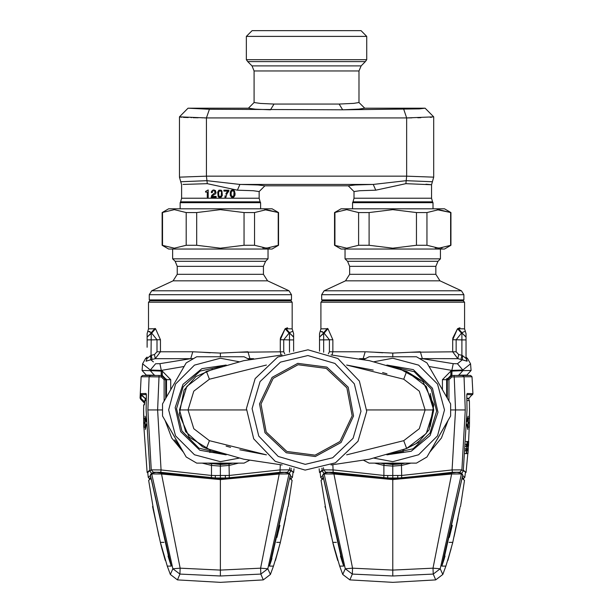 <?xml version="1.0" encoding="UTF-8"?>
<svg xmlns="http://www.w3.org/2000/svg" width="613" height="613" viewBox="0 0 613 613"><rect width="100%" height="100%" fill="white"/><g stroke="black" fill="none" stroke-linecap="round" stroke-linejoin="round"><path stroke-width="0.92" d="M320.936 302.186L322.369 300.753L463.167 300.753L464.608 302.186L320.936 302.186L320.936 328.882L327.978 328.714L332.851 339.771L332.851 351.778L329.411 351.778L329.411 339.771L332.851 339.771M319.496 338.751L319.496 336.821M323.656 352.222L323.656 332.66L320.216 331.265L319.496 333.648L319.496 339.931L323.656 339.855M460.493 361.279L462.363 359.754L462.57 355.617L461.88 355.302L461.007 359.44L457.865 358.697L420.158 358.605M464.608 302.186L464.608 328.882L457.559 328.714L452.685 339.771L456.126 339.771L456.126 351.778L411.001 352.214M458.11 328.453L461.88 332.66L465.321 331.265L464.608 328.882L466.041 333.648L466.041 339.931L461.88 339.931L461.88 332.928L466.041 336.974M466.041 336.821L466.041 338.751L466.041 336.821M463.022 300.753L463.888 299.887L321.649 299.887L322.515 300.753M347.563 261.291L345.073 258.801L440.471 258.801L437.973 261.291L347.563 261.291L349.671 266.371L349.671 274.34L345.517 280.846L324.139 290.815L321.649 294.723L321.649 299.887M451.842 376.895L454.195 376.895L454.018 375.462L451.674 375.462L470.592 375.462L472.025 376.796L464.003 376.796L465.275 409.944L450.953 409.944M148.53 302.186L149.963 300.753L290.761 300.753L292.202 302.186L148.53 302.186L148.53 328.882L155.572 328.714L160.445 339.771L160.445 351.778L157.005 351.778L157.005 339.771L160.445 339.771M145.542 358.567L142.576 363.793L145.542 358.567L147.089 357.05L145.542 358.567L147.028 358.498L145.542 358.567L142.576 363.793L142.055 370.49L150.269 370.627L150.315 370.022L142.576 363.793L150.315 370.022L155.656 363.747L159.893 363.624L190.75 358.697L155.265 358.697L160.445 351.778L193.394 351.785M147.089 338.751L147.089 336.821M151.02 355.41L151.25 332.66L147.81 331.265L147.089 333.648L147.089 339.931L151.25 339.855M253.652 358.697L247.752 358.605M292.202 302.186L292.202 328.882L285.152 328.714L280.279 339.771L283.719 339.771L283.719 351.778L238.595 352.214M285.704 328.453L289.474 332.66L292.914 331.265L292.202 328.882L293.635 333.648L293.635 339.931L289.474 339.931L289.474 332.928L293.635 336.974M293.635 336.821L293.635 338.751L293.635 336.821M290.616 300.753L291.481 299.887L149.243 299.887L150.108 300.753M175.157 261.291L172.667 258.801L268.065 258.801L265.567 261.291L175.157 261.291L177.264 266.371L177.264 274.34L173.111 280.846L151.733 290.815L149.243 294.723L149.243 299.887M144.538 404.197L144.837 400.603L146.223 400.603L145.411 400.603M144.676 401.921L141.021 398.412L140.484 398.979L140.063 397.929L141.105 376.796L142.538 375.462L161.457 375.462L165.771 379.769L165.771 398.189M149.672 375.171L143.771 375.462M253.736 59.683L246.365 59.683L246.365 36.397L366.766 36.397L366.766 59.683L253.736 59.683M246.365 36.397L252.112 30.65L361.019 30.65L366.766 36.397M205.554 191.379L208.198 189.976L208.198 197.286L207.248 197.286L207.248 192.122L205.554 192.122L205.554 191.379L205.554 192.122M212.297 192.528L212.389 191.823L212.297 192.612L211.347 192.612L211.516 191.432L212.765 190.16L213.768 189.976L215.492 190.574L216.06 192.842L215.492 190.574L213.768 189.976M212.221 196.39L212.443 195.899L212.221 196.39L216.167 196.39L216.167 197.286L211.179 197.286L211.746 195.363L215.102 192.612L214.772 191.21L213.715 190.85M227.844 191.141L226.687 192.551L227.844 191.141L223.868 191.141L223.868 190.191L228.848 190.191L228.848 191.057L226.871 193.953L225.921 197.286L224.864 197.286L225.216 195.593L224.864 197.286M260.119 201.853L260.594 202.673L180.138 202.673L180.605 201.853L260.119 201.853L259.153 198.26L259.153 191.562L253.261 190.743L237.361 190.168L239.882 184.421L373.256 184.421L375.769 190.168L359.869 190.743L353.977 191.562L353.977 198.26L353.011 201.853L432.525 201.853L433 202.673L433 208.803M353.011 201.853L352.544 202.673L433 202.673M278.547 245.3L272.088 249.031L168.644 249.031L162.177 245.3L174.322 248.204L186.16 245.3L196.704 245.3L220.366 248.204L244.028 245.3L254.571 245.3L266.402 248.204L278.547 245.3L278.547 212.535L264.732 209.692M244.028 245.3L244.028 212.535L254.571 212.535L266.402 209.631L278.233 212.535L278.233 245.3M162.177 245.3L162.177 212.535L168.644 208.803L272.088 208.803L278.547 212.535M162.177 212.535L174.33 209.631L186.16 212.535L196.704 212.535L220.366 209.631L244.028 212.535M450.953 245.3L444.494 249.031L341.05 249.031L334.583 245.3L346.728 248.204L358.567 245.3L369.11 245.3L392.772 248.204L416.434 245.3L426.977 245.3L438.808 248.204L450.953 245.3L450.953 212.535L437.138 209.692M416.434 245.3L416.434 212.535L426.977 212.535L438.808 209.631L450.639 212.535L450.639 245.3M334.583 245.3L334.583 212.535L341.05 208.803L444.494 208.803L450.953 212.535M334.583 212.535L346.736 209.631L358.567 212.535L369.11 212.535L392.772 209.631L416.434 212.535M342.751 574.442L345.295 568.772L352.552 568.167L333.916 474.033L392.772 479.565L392.772 570.052L432.985 568.167L440.241 568.772L442.785 574.442L435.705 579.929L392.772 582.35L349.831 579.929L342.751 574.442L339.648 566.113L343.694 566.113L341.196 558.497M349.831 579.929L352.337 574.113L392.772 576.005L433.207 574.113L435.605 579.691M140.063 397.929L140.599 397.914L140.982 393.646L146.009 393.5L146.369 395.99L146.331 394.412M170.345 574.442L172.889 568.772L180.145 568.167L161.51 474.033L220.366 479.565L220.366 570.052L260.579 568.167L267.835 568.772L270.379 574.442L263.299 579.929L220.366 582.35L177.425 579.929L170.345 574.442L167.242 566.113L171.288 566.113L168.79 558.497M177.425 579.929L179.931 574.113L220.366 576.005L260.801 574.113L263.199 579.691M360.827 358.95L363.157 358.697L365.172 351.778L332.851 351.778L332.093 355.019M452.754 338.177L457.559 328.714L461.298 332.913L461.88 332.66L456.126 339.771L461.88 339.931L461.88 355.302L458.693 354.544L456.126 351.778M437.973 261.291L435.874 266.371L349.671 266.371M435.874 266.371L435.874 274.34L349.671 274.34M435.874 274.34L440.019 280.846L345.517 280.846M440.019 280.846L461.397 290.815L324.139 290.815M461.397 290.815L463.888 294.723L321.649 294.723M397.783 478.561L397.783 478.017L387.753 478.017L387.753 478.561M460.156 506.874L460.056 507.296M449.122 542.352L452.769 542.352L459.574 509.778M451.045 549.141L445.889 566.113L441.843 566.113L444.333 558.512M323.189 478.109L321.066 480.37L325.564 507.656M336.414 542.352L332.767 542.352L337.579 559.516M280.348 338.177L285.152 328.714L288.892 332.913L289.474 332.66L283.719 339.771L289.474 339.931L289.474 352.222M265.567 261.291L263.467 266.371L177.264 266.371M263.467 266.371L263.467 274.34L177.264 274.34M263.467 274.34L267.613 280.846L173.111 280.846M267.613 280.846L288.991 290.815L151.733 290.815M288.991 290.815L291.481 294.723L149.243 294.723M225.377 478.561L225.377 478.017L215.347 478.017L215.347 478.561M141.105 376.796L149.128 376.796L147.856 409.944L162.177 409.944M287.75 506.874L287.65 507.296M276.716 542.352L280.363 542.352L287.168 509.778M278.639 549.141L273.482 566.113L269.436 566.113L271.927 558.512M150.783 478.109L148.66 480.37L153.158 507.656M164.008 542.352L160.361 542.352L165.173 559.516M339.112 104.072L353.77 103.367L359.003 102.486L364.75 108.233L358.904 109.114L342.675 109.819L339.112 104.072L274.019 104.072L260.548 103.459L254.127 102.486L254.127 70.978L252.02 65.897L361.111 65.897L365.379 61.629L247.752 61.629L246.365 59.683M254.127 70.978L359.003 70.978L361.111 65.897M180.605 201.853L181.571 198.26L259.153 198.26M181.571 198.26L181.571 184.758L179.417 177.188L206.458 176.13L406.672 176.13L433.713 177.188L431.56 184.758L431.56 198.26L353.977 198.26M359.394 381.087L337.886 358.536L307.987 349.762L277.704 357.111L255.154 378.619L246.388 408.526L253.736 438.801L275.245 461.351L305.144 470.125L335.426 462.777L357.977 441.268L366.75 411.361L359.394 381.087M354.352 383.838L334.897 363.44L307.849 355.509L280.463 362.16L260.065 381.615L252.127 408.656L258.778 436.05L278.233 456.447L305.282 464.378L332.667 457.727L353.065 438.272L361.003 411.231L354.352 383.838M239.101 361.739L220.366 358.222L194.505 365.149L175.571 384.083L168.644 409.944L175.571 435.805L194.505 454.739L220.366 461.666L239.101 458.149M374.03 458.149L392.772 461.666L418.633 454.739L437.559 435.805L444.494 409.944L437.559 384.083L418.633 365.149L392.772 358.222L374.03 361.739M462.286 478.577L464.47 480.37L462.355 478.109M289.88 478.577L292.064 480.37L289.949 478.109M348.176 387.217L326.867 367.095L297.803 363.348L272.088 377.393L259.544 403.875L264.962 432.671L286.263 452.792L315.327 456.539L341.043 442.494L353.586 416.012L348.176 387.217M346.912 387.899L326.254 368.398L298.071 364.758L273.137 378.382L260.969 404.059L266.218 431.989L286.876 451.49L315.059 455.13L339.993 441.506L352.161 415.829L346.912 387.899M226.228 365.072L201.899 368.62L183.019 384.374L175.165 407.676L180.643 431.644L199.853 450.287L226.228 454.815M222.435 366.176L200.037 371.118L183.21 386.703L176.559 408.649L181.908 430.954L198.903 448.149L222.435 453.712M386.903 454.815L411.231 451.268L430.111 435.514L437.966 412.212L432.487 388.244L413.277 369.601L386.903 365.072M390.696 453.712L413.093 448.77L429.92 433.184L436.571 411.239L431.223 388.933L414.227 371.739L390.696 366.176M466.102 358.498L467.589 358.567L470.554 363.793L467.589 358.567L466.041 357.05L467.589 358.567L470.554 363.793L471.083 370.49L462.861 370.627L462.815 370.022L470.554 363.793L462.815 370.022L457.474 363.747L462.363 359.754L467.098 361.195L466.324 359.31M466.83 394.55L472.516 394.734L472.937 393.661L468.976 398.274L468.838 400.603L469.412 400.603L466.914 400.603M324.423 473.129L328.507 472.401L334.177 473.09L333.916 474.033L324.116 473.933L322.806 475.083M152.016 473.129L156.1 472.401L161.771 473.09L161.51 474.033L151.71 473.933L150.4 475.083M400.611 369.317L422.947 381.638L433.812 404.718L429.085 429.782L418.081 442.678L402.825 450.08L403.423 452.448M209.715 452.448L210.305 450.08L189.172 437.13L179.226 414.419L184.053 390.106L195.961 376.528L212.519 369.317M462.309 375.462L463.811 375.164M466.845 394.404L466.792 395.99L466.8 394.412M460.332 472.715L459.796 472.248L461.895 469.903L463.275 471.037L461.758 473.32M322.292 471.014L323.779 473.313M410.932 463.099L401.668 465.405L392.772 466.118L392.772 478.6L334.177 473.09L392.772 478.63L456.976 472.401L461.152 473.159L462.731 475.052L441.843 566.113L445.069 556.098M287.926 472.715L287.39 472.248L289.489 469.903L290.869 471.037L289.351 473.32M149.886 471.014L151.373 473.313M238.526 463.099L229.262 465.405L220.366 466.118L220.366 478.6L161.771 473.09L220.366 478.63L284.57 472.401L288.746 473.159L290.324 475.052L269.436 566.113L271.099 561.117M429.721 452.264L441.444 438.004L447.911 420.756M183.417 452.264L171.686 438.004L165.226 420.756M364.75 108.233L425.093 108.233L419.315 108.884L342.675 109.819L209.385 109.306L188.038 108.233L179.417 116.861L206.458 117.918L406.672 117.918L433.713 116.861L433.713 177.188M180.636 117.129L179.417 116.861L179.417 177.188L206.458 176.13L206.458 117.918L204.305 117.895M206.458 371.432L243.752 360.682L282.133 354.927L243.752 360.682L206.458 371.432L186.85 386.42L179.417 409.944L185.639 431.644L202.413 446.747L206.458 448.455L243.752 459.206L282.133 464.96L243.752 459.206L206.458 448.455L202.558 446.816L185.678 431.705L179.417 409.944L186.85 386.42L206.458 371.432L209.385 379.24L266.456 365.057M373.248 370.114L346.674 365.057L403.745 379.24L406.672 371.432L369.378 360.682L330.997 354.927L369.378 360.682L406.672 371.432L426.28 386.42L433.713 409.944L426.28 433.468L406.672 448.455L415.752 443.835L420.817 439.774M330.997 464.96L369.378 459.206L406.672 448.455L369.378 459.206L330.997 464.96M259.153 191.562L264.9 185.816L348.23 185.816L355.05 184.996L373.256 184.421L406.181 180.666L406.672 176.13L406.672 117.918L403.745 109.306M264.9 185.816L258.081 184.996L239.882 184.421L206.949 180.666L206.458 176.13M403.745 379.24L419.315 391.194L425.093 409.944L433.713 409.944M239.875 449.773L266.456 454.831L209.385 440.647L193.815 428.694L188.038 409.944L193.815 391.194L209.385 379.24M346.674 454.831L403.745 440.647L419.315 428.694L425.093 409.944L366.766 409.944M469.343 422.587L469.336 423.162M325.373 506.844L332.767 542.352L339.648 566.113M143.794 423.162L143.787 422.587M152.591 506.453L160.361 542.352L167.242 566.113M152.966 506.844L158.943 536.275M246.365 409.944L179.417 409.944L185.639 431.636L202.413 446.747M179.417 409.997L185.693 431.728L202.558 446.816M459.758 361.877L457.474 363.747L453.245 363.624L422.38 358.697L420.365 351.778L392.772 353.103L365.8 351.785M374.696 352.222L382.765 352.812M450.907 373.394L450.907 374.75M446.854 378.382L446.647 379.7L447.367 379.7M451.934 374.819L451.904 375.371L450.877 375.386L450.877 371.08L451.904 371.064L451.934 373.164M456.608 370.88L458.861 370.788M461.007 359.44L467.083 361.241M471.083 370.49L466.853 375.11L458.248 375.263M460.011 327.794L458.762 328.177M452.7 338.981L452.685 351.778L457.865 358.697L458.693 354.544M322.423 331.733L321.902 331.457M320.216 331.265L320.936 328.882M323.656 339.931L329.411 339.771L323.656 332.66L327.426 328.453M319.496 336.974L324.246 332.913L327.978 328.714M467.213 360.697L466.301 359.18M450.877 375.386L446.647 379.7L450.877 375.386L446.647 379.7L450.877 375.386L446.647 379.7L446.647 396.94M451.904 371.064L462.861 370.627L462.815 370.022L451.858 370.421L451.904 375.371M365.379 358.605L359.479 358.697M319.496 351.149L319.496 339.931M363.747 460.378L369.11 463.099L416.434 463.099L426.977 457.014L450.639 416.028L450.639 403.86L426.977 362.873L416.434 356.781L392.772 356.781L392.772 353.103M323.656 332.928L319.496 337.127M429.046 366.467L451.858 370.421L453.245 363.624M467.098 361.195L466.041 358.436L466.041 339.931M462.57 355.617L466.041 358.436M461.88 332.928L466.041 337.127M383.999 463.099L392.772 463.819L401.538 463.099L392.772 463.819L383.999 463.099M443.191 428.931L434.418 444.118L443.191 428.931M392.772 465.581L392.772 464.539L380.328 463.099L384.274 463.872M445.03 425.744L432.586 447.298L445.03 425.744M465.275 409.944L461.895 469.903L452.103 469.933L401.661 475.489L401.415 463.849L405.208 463.099L401.262 463.872M322.852 475.627L320.699 477.397L320.116 472.439L322.216 470.615M451.674 375.462L447.367 379.769L451.674 375.462L451.842 376.903L448.961 379.769L447.367 379.769L447.367 398.189M463.244 471.014L467.006 409.944L466.761 395.99L467.006 409.944L463.236 471.052L461.497 473.451M459.796 472.248L452.363 472.355L452.103 469.933L455.52 409.944L454.195 376.895L464.003 376.796L462.608 375.462M467.121 393.5L472.937 393.661L472.025 376.796M463.16 478.768L464.838 477.397L462.685 475.627M463.321 470.615L465.995 472.439L463.382 470.163L465.995 472.439L468.217 449.827L469.221 427.184M466.861 398.274L468.968 398.274M321.948 468.14L322.269 471.037L324.039 473.451M384.129 463.849L383.876 465.405L374.612 463.099M325.204 472.715L325.741 472.248L323.641 469.903L333.434 469.933L383.876 475.489L383.876 465.405L392.772 466.118L392.772 464.539L401.415 463.849M323.403 467.742L323.641 469.903L322.3 471.052L321.917 468.148M325.741 472.248L333.173 472.355L332.874 464.8M466.715 453.62L466.501 450.517L466.715 453.62L467.934 453.62L468.179 450.31M468.202 450.049L468.37 445.345M468.217 449.827L468.271 448.961M467.926 453.62L468.455 441.552L467.497 441.552L466.646 450.517M467.351 446.379L467.481 444.31L468.087 444.31L467.957 446.379L467.351 446.379L467.811 446.379L467.941 444.31M467.183 448.793L467.037 450.861L467.642 450.861L467.788 448.793L467.183 448.793L467.788 448.793M467.481 444.31L468.087 444.31M466.501 450.517L467.06 447.62M466.769 446.57L467.029 447.551M466.976 443.306L467.497 441.552M467.65 448.793L467.497 450.861L467.037 450.861M469.474 423.162L468.125 423.162L468.018 427.184L469.366 427.184L469.458 422.587M468.163 427.184L468.271 423.162M466.93 418.564L467.481 418.564M468.079 418.564L469.474 418.564L469.573 408.503L469.489 422.587L468.286 422.587L468.363 418.564M468.217 418.564L468.286 422.587M469.573 408.503L469.328 418.564M469.527 417.124L469.389 416.396M466.807 424.004L467.803 429.514L468.11 416.235L466.868 421.721M466.792 424.602L467.803 429.514M466.884 421.108L468.11 416.235M465.098 453.62L466.263 453.62L467.075 441.552L466.01 441.552M466.194 446.379L466.324 444.31L465.826 444.31L466.47 444.31L466.34 446.379L465.681 446.379M465.88 450.861L466.026 448.793L465.497 448.793L466.171 448.793L466.026 450.861L465.336 450.861M322.162 470.163L319.542 472.439L322.162 470.163M447.865 560.397L452.708 542.597M447.927 559.623L452.769 542.344L459.903 508.024M337.671 560.397L334.476 549.064M334.399 548.773L333.61 545.777M323.25 478.577L321.066 480.37M323.112 474.255L322.806 475.052L343.694 566.113L340.468 556.091M342.077 561.255L322.775 475.067L324.384 473.159L324.116 473.933L345.295 568.772L352.337 574.113L352.552 568.167L392.772 570.052L392.772 571.132M392.772 478.6L451.36 473.09L451.62 474.033L432.985 568.167L433.199 574.113L440.241 568.772L461.42 473.933L451.62 474.033L392.772 479.565L392.772 478.63M445.889 566.113L442.785 574.442L440.241 568.772M449.337 537.409L452.302 525.364M462.731 475.083L462.455 474.278L462.761 475.067L443.46 561.247M461.114 473.121L462.424 474.255M202.29 352.222L210.359 352.812M162.223 373.394L162.223 374.75M161.204 374.819L161.227 371.064L150.269 370.627L150.315 370.022L161.273 370.421L161.204 373.164M156.522 370.88L154.269 370.788M148.369 360.505L150.668 359.777M154.882 375.263L146.277 375.11L142.055 370.49M146.829 359.18L146.032 361.195L150.767 359.754L150.56 355.617L147.089 358.436L146.032 361.195M192.972 358.605L190.75 358.697L192.766 351.778L220.366 353.103L247.959 351.778L249.974 358.697L252.303 358.95M287.604 327.794L286.355 328.177M280.294 338.981L280.279 351.778L281.038 355.019M150.016 331.733L149.495 331.457M147.81 331.265L148.53 328.882M151.25 339.931L157.005 339.771L151.25 332.66L155.02 328.453M147.089 336.974L151.84 332.913L155.572 328.714M161.227 371.064L162.253 371.08L162.253 375.386L166.483 379.7L162.253 375.386L166.483 379.7L166.483 396.94M165.725 379.156L166.452 379.163M184.084 366.467L161.273 370.421L159.893 363.624M147.089 339.931L147.089 347.242M157.005 351.778L154.438 354.544L155.265 358.697L150.767 359.754L152.645 361.279M249.384 359.509L244.028 356.781L220.366 356.781L220.366 353.103M151.25 332.928L147.089 337.127M293.635 351.149L293.635 339.931M150.56 355.617L151.25 355.302L152.124 359.44M289.474 332.928L293.635 337.127M169.939 428.931L178.712 444.118L169.939 428.931M211.592 463.099L220.366 463.819L229.132 463.099L220.366 463.819L211.592 463.099M220.366 465.581L220.366 464.539L207.922 463.099L211.868 463.872M289.727 467.742L289.489 469.903L279.697 469.933L229.254 475.489L229.009 463.849L232.802 463.099L228.856 463.872M150.446 475.627L148.292 477.397L147.71 472.439L149.81 470.615M145.166 400.603L145.327 398.695L146.262 398.695M165.771 379.769L161.457 375.462L165.771 379.769L164.169 379.776L161.288 376.895L161.457 375.462M291.183 468.14L290.83 471.052L289.091 473.451M287.39 472.248L279.957 472.355L280.264 464.8M144.637 402.588L144.093 402.588L144.637 402.588M145.273 398.979L144.99 400.603M145.327 398.695L141.243 395.117L140.99 393.646M146.3 394.55L141.404 394.703L145.158 398.274L146.269 398.274M291.213 468.148L290.838 471.014M290.754 478.768L292.432 477.397L290.278 475.627M290.914 470.615L293.589 472.439L290.976 470.163L293.589 472.439L293.987 468.815M140.829 394.619L141.243 395.117L141.021 398.412L140.599 397.914L141.021 398.963L144.645 402.442M161.288 376.895L149.128 376.796L150.522 375.462M152.798 472.715L153.334 472.248L151.235 469.903L149.863 471.037L146.124 409.944L146.338 395.99L146.124 409.944L149.863 471.037L151.633 473.451M146.285 394.404L146.009 393.5M174.705 439.873L180.544 447.298L168.108 425.744M211.723 463.849L211.47 465.405L202.206 463.099M147.856 409.944L151.235 469.903L161.027 469.933L211.47 475.489L211.47 465.405L220.366 466.118L220.366 464.539L229.009 463.849M153.334 472.248L160.767 472.355L161.027 469.933L157.618 409.944L159.112 375.462M144.844 422.587L144.768 418.564L143.657 418.564L143.557 408.503L143.641 422.587L144.99 422.587L144.768 418.564M143.557 408.503L143.741 416.396M143.603 417.124L143.802 418.564M143.657 423.162L143.764 427.184L144.967 427.184L144.86 423.162L143.657 423.162L143.672 422.587M144.86 423.162L144.967 427.184M146.323 424.004L145.327 429.514L145.02 416.235L146.262 421.721M146.338 424.602L145.327 429.514M146.254 421.108L145.02 416.235M149.756 470.163L147.135 472.439L149.756 470.163M144.438 404.917L143.664 404.917L143.641 408.511M275.459 560.397L280.302 542.597M275.521 559.623L280.363 542.344L287.497 508.024M165.265 560.397L162.07 549.064M161.993 548.773L161.204 545.777M150.844 478.577L148.66 480.37M168.935 558.956L171.05 565.439M150.706 474.255L150.4 475.052L171.288 566.113L168.062 556.091M169.671 561.255L150.369 475.067L151.978 473.159L151.71 473.933L172.889 568.772L179.931 574.113L180.145 568.167L220.366 570.052L220.366 571.132M220.366 478.6L278.953 473.09L279.214 474.033L260.579 568.167L260.793 574.113L267.835 568.772L289.014 473.933L279.214 474.033L220.366 479.565L220.366 478.63M273.482 566.113L270.379 574.442L267.835 568.772M276.93 537.409L279.896 525.364M290.324 475.083L290.049 474.278L290.355 475.067L271.053 561.247M288.708 473.121L290.018 474.255M188.038 108.233L248.38 108.233L254.127 102.486M248.38 108.233L255.498 109.198L270.456 109.819L274.019 104.072M407.599 117.911L411.974 117.857M417.752 117.75L420.832 117.681M430.134 117.321L431.636 117.213M425.093 108.233L433.713 116.861M181.463 117.213L181.862 117.244M183.479 117.351L188.199 117.558M191.026 117.642L191.448 117.658M193.072 117.704L196.681 117.78M197.179 117.788L198.122 117.803M201.961 117.865L202.351 117.872M432.426 181.732L406.181 180.666L405.867 183.693L375.769 190.168M180.712 181.732L206.949 180.666L207.263 183.693L237.361 190.168M425.958 184.176L431.56 184.758L405.867 183.693M207.263 183.693L183.072 184.452M348.23 185.816L353.977 191.562M212.673 191.294L212.389 191.823L212.673 191.294M215.776 193.463L215.286 193.984L215.776 193.463M214.596 194.436L215.286 193.984L214.596 194.436M212.818 195.486L213.983 194.75L212.818 195.486M225.822 194.022L226.687 192.551L225.822 194.022M230.733 190.942L230.243 195.386L230.243 192.114L231.522 190.222L230.733 190.942M232.611 189.976L231.522 190.222L233.683 190.222L234.465 190.934L235.116 193.746L234.948 195.386L233.683 197.263L231.522 197.263L230.243 195.386L231.522 197.263L232.611 197.493M217.661 192.114L218.933 190.222L221.101 190.222L221.883 190.934L222.366 195.386L221.101 197.263L218.933 197.263L218.151 196.558L217.661 192.114M220.021 196.635L218.849 195.93L218.588 192.474L218.849 195.93L220.021 196.635L221.186 195.93L220.711 196.459M220.021 190.85L218.849 191.57L218.588 192.474L219.324 191.034L220.711 191.034L221.186 191.57L220.711 191.034M221.446 192.474L221.186 195.93L221.446 192.474M232.611 196.635L233.768 195.93L234.028 192.474L234.028 195.018L233.3 196.459L231.438 195.93L231.093 193.746L231.438 191.57L231.906 191.034L233.3 191.034L232.611 190.85M233.768 191.57L234.028 192.474L233.768 191.57M254.571 245.3L254.571 212.535M269.628 247.974L262.862 247.928M196.704 245.3L196.704 212.535M186.16 245.3L186.16 212.535M162.491 245.3L162.491 212.535M426.977 245.3L426.977 212.535M442.034 247.974L435.268 247.928M369.11 245.3L369.11 212.535M358.567 245.3L358.567 212.535M334.897 245.3L334.897 212.535M430.119 426.725L433.713 410.143M406.672 371.432L420.916 380.206M430.257 393.477L433.713 409.737M209.784 452.172L221.577 453.459M391.554 453.459L403.346 452.172M220.366 356.781L196.704 356.781L186.16 362.873L162.491 403.86L162.491 416.028L186.16 457.014L196.704 463.099L244.028 463.099L249.384 460.378M392.772 356.781L369.11 356.781L363.747 359.509M429.406 409.944L431.56 409.944M462.861 370.627L458.762 375.248M329.411 351.778L328.361 353.831M442.41 389.607L442.41 379.7L446.647 379.7M450.877 371.08L442.41 379.7M333.173 472.355L387.753 478.017L387.753 475.573L401.661 475.489L401.699 477.941L452.363 472.355M466.868 398.695L468.799 398.695M463.765 478.615L462.432 477.512M448.961 400.948L448.961 379.769M401.699 477.941L397.783 478.017L397.783 475.573M387.753 475.573L383.876 475.489L383.838 477.941M323.105 477.512L321.771 478.615L322.377 478.768M392.772 570.052L392.772 576.005M150.767 359.754L153.373 361.877M150.269 370.627L154.369 375.248M151.25 355.302L154.438 354.544M162.253 371.08L170.721 379.7L166.483 379.7M170.721 389.607L170.721 379.7M284.777 353.831L283.719 351.778M160.767 472.355L215.347 478.017L215.347 475.573L229.254 475.489L229.293 477.941L279.957 472.355M144.607 403.002L144.239 404.917M291.359 478.615L290.026 477.512M229.293 477.941L225.377 478.017L225.377 475.573M164.169 379.776L164.169 400.948M215.347 475.573L211.47 475.489L211.431 477.941M150.698 477.512L149.365 478.615L149.97 478.768M220.366 570.052L220.366 576.005M209.385 109.306L206.458 117.918M403.745 440.647L406.672 448.455M209.385 440.647L206.458 448.455M226.136 446.118L230.549 447.375M382.581 372.512L386.995 373.769M467.589 358.567L466.041 357.05M463.888 294.723L463.888 299.887M345.073 249.031L345.073 258.801M440.471 249.031L440.471 258.801M464.838 477.397L465.42 472.439M320.699 477.397L321.771 478.615M468.746 441.552L468.462 446.203M469.412 400.603L469.489 408.511M320.116 472.439L319.542 472.439L319.143 468.815M452.693 542.681L452.463 543.624M459.773 508.667L459.666 509.257M457.972 518.337L454.187 536.275M460.539 506.453L464.47 480.37M334.499 549.141L332.959 543.164M327.557 518.284L331.349 536.275M324.997 506.453L325.871 509.257M291.481 294.723L291.481 299.887M172.667 249.031L172.667 258.801M268.065 249.031L268.065 258.801M144.262 403.002L140.484 398.979M292.432 477.397L293.014 472.439M148.292 477.397L149.365 478.615M147.71 472.439L147.135 472.439L143.909 427.184M280.287 542.681L280.057 543.624M287.367 508.667L287.259 509.257M285.566 518.337L281.781 536.275M288.133 506.453L292.064 480.37M162.093 549.141L160.552 543.164M155.15 518.284L153.465 509.257M365.379 61.629L366.766 59.683M252.02 65.897L247.752 61.629M359.003 102.486L359.003 70.978M431.56 198.26L432.525 201.853M180.138 208.803L180.138 202.673M260.594 208.803L260.594 202.673M352.544 202.673L352.544 208.803"/></g></svg>
